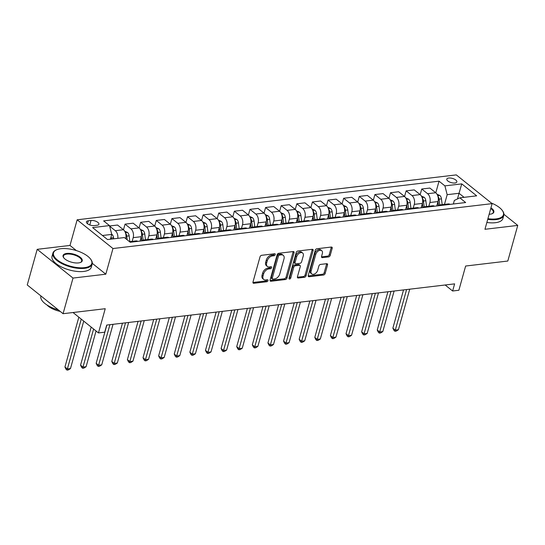 <?xml version="1.0" encoding="UTF-8"?>
<svg xmlns="http://www.w3.org/2000/svg" width="545" height="545" viewBox="0 0 545 545"><rect width="100%" height="100%" fill="white"/><g stroke="black" fill="none" stroke-linecap="round" stroke-linejoin="round"><path stroke-width="0.82" d="M275.245 254.631A1.117 0.729 128.7 0 0 275.089 253.861A1.117 0.729 128.7 0 0 274.666 253.759L261.634 255.298A1.601 1.036 128.7 0 0 260.019 256.845L252.989 282.024A1.601 1.036 128.7 0 0 253.214 283.127A1.601 1.036 128.7 0 0 253.82 283.277L266.852 281.731A1.117 0.729 128.7 0 0 267.983 280.655A1.117 0.729 128.7 0 0 267.827 279.878A1.117 0.729 128.7 0 0 267.397 279.776L265.715 279.973A5.116 3.318 128.7 0 1 263.76 279.49A5.116 3.318 128.7 0 1 263.037 275.961L263.623 273.863A5.116 3.318 128.7 0 1 268.801 268.923L270.484 268.726A1.117 0.729 128.7 0 0 271.614 267.643A1.117 0.729 128.7 0 0 271.458 266.873A1.117 0.729 128.7 0 0 271.029 266.764L269.346 266.968A5.116 3.318 128.7 0 1 267.391 266.485A5.116 3.318 128.7 0 1 266.668 262.956L267.254 260.857A5.116 3.318 128.7 0 1 272.432 255.912L274.115 255.714A1.117 0.729 128.7 0 0 275.245 254.631M267.391 266.485L266.423 265.708A5.116 3.318 128.7 0 1 265.701 262.179L266.287 260.081A5.116 3.318 128.7 0 1 271.465 255.135L273.147 254.937A1.117 0.729 128.7 0 0 274.278 253.854A1.117 0.729 128.7 0 0 274.292 253.8M252.928 282.494L265.885 280.954A1.117 0.729 128.7 0 0 267.016 279.878A1.117 0.729 128.7 0 0 267.03 279.817M263.76 279.49L262.792 278.713A5.116 3.318 128.7 0 1 262.07 275.184L262.656 273.086A5.116 3.318 128.7 0 1 267.827 268.147L269.516 267.949A1.117 0.729 128.7 0 0 270.647 266.866A1.117 0.729 128.7 0 0 270.661 266.812M448.726 178.024A5.218 2.187 15.6 0 0 446.805 179.107A5.218 2.187 15.6 0 0 449.339 181.907A5.218 2.187 15.6 0 0 454.925 182.997A5.218 2.187 15.6 0 0 456.846 181.914A5.218 2.187 15.6 0 0 454.312 179.107A5.218 2.187 15.6 0 0 448.726 178.024M328.594 256.906A1.601 1.036 128.7 0 0 330.209 255.36L332.178 248.295A1.601 1.036 128.7 0 0 331.953 247.198A1.601 1.036 128.7 0 0 331.346 247.042L316.877 248.758A1.601 1.036 128.7 0 0 315.262 250.305L308.232 275.484A1.601 1.036 128.7 0 0 308.456 276.581A1.601 1.036 128.7 0 0 309.063 276.737L323.532 275.021A1.601 1.036 128.7 0 0 325.154 273.474L327.531 264.945A1.601 1.036 128.7 0 0 327.307 263.841A1.601 1.036 128.7 0 0 326.7 263.691L320.508 264.42A1.601 1.036 128.7 0 0 318.886 265.967L317.708 270.197A4.278 2.773 128.7 0 1 315.065 273.699A4.278 2.773 128.7 0 1 311.747 273.924A4.278 2.773 128.7 0 1 311.147 270.974L315.773 254.399A4.278 2.773 128.7 0 1 318.416 250.898A4.278 2.773 128.7 0 1 321.734 250.673A4.278 2.773 128.7 0 1 322.333 253.623L321.564 256.388A1.601 1.036 128.7 0 0 321.788 257.485A1.601 1.036 128.7 0 0 322.402 257.642L328.594 256.906L327.627 256.13A1.601 1.036 128.7 0 0 329.241 254.583L331.21 247.519A1.601 1.036 128.7 0 0 331.271 247.055M76.409 250.605L69.992 245.448L37.196 249.331L73.016 278.073L63.07 313.702L105.233 308.708L98.468 332.934L104.715 332.191L106.704 325.065L454.619 283.87L452.629 290.996L458.876 290.253L465.641 266.028L507.804 261.035L517.75 225.405L503.921 214.308M73.016 278.073L105.812 274.19L112.972 248.534L492.121 203.632L484.955 229.288L517.75 225.405M294.048 252.812A1.601 1.036 128.7 0 0 293.823 251.708A1.601 1.036 128.7 0 0 293.21 251.558L278.74 253.275A1.601 1.036 128.7 0 0 277.126 254.815L270.095 280.001A1.601 1.036 128.7 0 0 270.32 281.097A1.601 1.036 128.7 0 0 270.926 281.254L285.396 279.537A1.601 1.036 128.7 0 0 287.017 277.991L294.048 252.812L293.081 252.035A1.601 1.036 128.7 0 0 293.135 251.572M297.808 251.013L312.278 249.303A1.601 1.036 128.7 0 1 312.891 249.453A1.601 1.036 128.7 0 1 313.116 250.557L306.086 275.736A1.601 1.036 128.7 0 1 304.464 277.282L298.272 278.011A1.601 1.036 128.7 0 1 297.665 277.861A1.601 1.036 128.7 0 1 297.441 276.758L300.288 266.546A1.601 1.036 128.7 0 0 300.063 265.442A1.601 1.036 128.7 0 0 299.45 265.292L295.342 265.783A1.601 1.036 128.7 0 0 293.728 267.322L290.757 277.957A1.117 0.729 128.7 0 1 290.069 278.87A1.117 0.729 128.7 0 1 289.204 278.931A1.117 0.729 128.7 0 1 289.041 278.161L296.194 252.56A1.601 1.036 128.7 0 1 297.808 251.013M63.07 313.702L27.25 284.96L37.196 249.331M94.292 225.61L97.037 225.289A5.055 2.119 15.6 0 0 98.904 224.24A5.055 2.119 15.6 0 0 96.445 221.522A5.055 2.119 15.6 0 0 91.035 220.473L88.29 220.793A5.055 2.119 15.6 0 0 86.423 221.842A5.055 2.119 15.6 0 0 88.883 224.56A5.055 2.119 15.6 0 0 94.292 225.61M112.972 248.534L77.152 219.798L456.301 174.897L492.121 203.632M435.789 192.801L439.038 181.178L103.611 220.895L109.47 225.596L92.602 227.592L107.515 239.555L124.376 237.559L130.235 242.259L465.662 202.536L459.803 197.835L454.339 200.431L453.345 203.994M439.038 181.178L444.897 185.872L461.758 183.876L476.671 195.839L459.803 197.835M69.992 245.448L77.152 219.798M445.149 284.987L452.629 290.996M73.023 312.523L98.468 332.934M109.47 225.596L111.752 234.404L110.41 239.214M111.752 234.404L102.467 235.501M457.459 198.945L459.04 193.277L447.173 194.681L444.468 204.389M420.175 194.654L421.748 189.013L429.869 188.052L435.728 192.746A6.52 4.142 83.2 0 1 438.01 201.555L436.777 205.956M421.748 189.013L427.607 193.713A6.52 4.142 83.2 0 1 429.889 202.515L428.847 206.235M404.56 196.5L406.134 190.859L414.255 189.898L420.113 194.599A6.52 4.142 83.2 0 1 422.395 203.408L421.162 207.802M406.134 190.859L411.993 195.56A6.52 4.142 83.2 0 1 414.275 204.368L413.233 208.088M388.946 198.346L390.52 192.712L398.64 191.751L404.499 196.445A6.52 4.142 83.2 0 1 406.774 205.254L405.548 209.655M390.52 192.712L396.379 197.406A6.52 4.142 83.2 0 1 398.654 206.214L397.618 209.934M373.332 200.199L374.906 194.558L383.026 193.598L388.878 198.298A6.52 4.142 83.2 0 1 391.16 207.107L389.934 211.501M374.906 194.558L380.757 199.259A6.52 4.142 83.2 0 1 383.04 208.067L382.004 211.787M357.711 202.045L359.284 196.411L367.405 195.444L373.264 200.144A6.52 4.142 83.2 0 1 375.546 208.953L374.32 213.354M359.284 196.411L365.143 201.105A6.52 4.142 83.2 0 1 367.425 209.914L366.39 213.633M342.097 203.898L343.67 198.257L351.791 197.297L357.649 201.997A6.52 4.142 83.2 0 1 359.932 210.799L358.699 215.2M343.67 198.257L349.529 202.958A6.52 4.142 83.2 0 1 351.811 211.767L350.769 215.486M326.482 205.744L328.056 200.104L336.176 199.143L342.035 203.844A6.52 4.142 83.2 0 1 344.317 212.652L343.084 217.053M328.056 200.104L333.915 204.804A6.52 4.142 83.2 0 1 336.197 213.613L335.155 217.332M310.868 207.597L312.442 201.957L320.562 200.996L326.421 205.697A6.52 4.142 83.2 0 1 328.696 214.498L327.47 218.899M312.442 201.957L318.3 206.657A6.52 4.142 83.2 0 1 320.576 215.459L319.54 219.179M295.254 209.444L296.827 203.803L304.948 202.842L310.8 207.543A6.52 4.142 83.2 0 1 313.082 216.351L311.856 220.752M296.827 203.803L302.679 208.503A6.52 4.142 83.2 0 1 304.962 217.312L303.926 221.032M279.633 211.297L281.206 205.656L289.327 204.695L295.186 209.389A6.52 4.142 83.2 0 1 297.468 218.198L296.242 222.598M281.206 205.656L287.065 210.356A6.52 4.142 83.2 0 1 289.347 219.158L288.312 222.878M264.018 213.143L265.592 207.502L273.713 206.541L279.571 211.242A6.52 4.142 83.2 0 1 281.854 220.051L280.62 224.445M265.592 207.502L271.451 212.203A6.52 4.142 83.2 0 1 273.733 221.011L272.691 224.731M248.404 214.989L249.978 209.355L258.098 208.394L263.957 213.088A6.52 4.142 83.2 0 1 266.233 221.897L265.006 226.298M249.978 209.355L255.837 214.049A6.52 4.142 83.2 0 1 258.119 222.857L257.077 226.577M232.79 216.842L234.364 211.201L242.484 210.241L248.343 214.941A6.52 4.142 83.2 0 1 250.618 223.75L249.392 228.144M234.364 211.201L240.222 215.902A6.52 4.142 83.2 0 1 242.498 224.71L241.462 228.43M217.176 218.688L218.749 213.054L226.87 212.087L232.722 216.787A6.52 4.142 83.2 0 1 235.004 225.596L233.778 229.997M218.749 213.054L224.601 217.748A6.52 4.142 83.2 0 1 226.884 226.556L225.848 230.276M201.555 220.541L203.128 214.9L211.249 213.94L217.108 218.64A6.52 4.142 83.2 0 1 219.39 227.442L218.164 231.843M203.128 214.9L208.987 219.601A6.52 4.142 83.2 0 1 211.269 228.409L210.227 232.129M185.94 222.387L187.514 216.747L195.635 215.786L201.493 220.487A6.52 4.142 83.2 0 1 203.776 229.295L202.542 233.696M187.514 216.747L193.373 221.447A6.52 4.142 83.2 0 1 195.655 230.256L194.613 233.975M170.326 224.24L171.9 218.6L180.02 217.639L185.879 222.34A6.52 4.142 83.2 0 1 188.154 231.141L186.928 235.542M171.9 218.6L177.759 223.3A6.52 4.142 83.2 0 1 180.041 232.102L178.998 235.822M154.712 226.086L156.286 220.446L164.406 219.485L170.258 224.186A6.52 4.142 83.2 0 1 172.54 232.994L171.314 237.395M156.286 220.446L162.144 225.146A6.52 4.142 83.2 0 1 164.42 233.955L163.384 237.674M139.091 227.939L140.671 222.299L148.792 221.338L154.644 226.032A6.52 4.142 83.2 0 1 156.926 234.841L155.7 239.241M140.671 222.299L146.523 226.999A6.52 4.142 83.2 0 1 148.805 235.801L147.77 239.521M123.477 229.786L125.05 224.145L133.171 223.184L139.03 227.885A6.52 4.142 83.2 0 1 141.312 236.694L140.085 241.088M125.05 224.145L130.909 228.846A6.52 4.142 83.2 0 1 133.191 237.654L132.149 241.374M109.572 225.977L117.556 225.037L123.415 229.731A6.52 4.142 83.2 0 1 125.697 238.54L125.677 238.601M464.095 197.331L459.04 193.277L461.758 183.876M109.606 226.134L115.295 230.692A6.52 4.142 83.2 0 1 117.809 238.335M129.519 241.687L135.964 240.924A6.52 4.142 83.2 0 1 137.837 241.353M141.741 240.897A6.52 4.142 83.2 0 1 143.458 240.032A6.52 4.142 83.2 0 1 145.331 240.468M143.458 240.032L151.578 239.071A6.52 4.142 83.2 0 1 153.452 239.507M157.355 239.044A6.52 4.142 83.2 0 1 159.079 238.185A6.52 4.142 83.2 0 1 160.945 238.621M159.079 238.185L167.192 237.225A6.52 4.142 83.2 0 1 169.066 237.661M172.976 237.198A6.52 4.142 83.2 0 1 174.693 236.332A6.52 4.142 83.2 0 1 176.566 236.768M174.693 236.332L182.813 235.372A6.52 4.142 83.2 0 1 184.68 235.808M188.59 235.345A6.52 4.142 83.2 0 1 190.307 234.486A6.52 4.142 83.2 0 1 192.181 234.922M190.307 234.486L198.428 233.526A6.52 4.142 83.2 0 1 200.301 233.962M204.205 233.498A6.52 4.142 83.2 0 1 205.921 232.633A6.52 4.142 83.2 0 1 207.795 233.069M205.921 232.633L214.042 231.673A6.52 4.142 83.2 0 1 215.915 232.109M219.819 231.645A6.52 4.142 83.2 0 1 221.536 230.787A6.52 4.142 83.2 0 1 223.409 231.223M221.536 230.787L229.656 229.827A6.52 4.142 83.2 0 1 231.53 230.263M235.433 229.799A6.52 4.142 83.2 0 1 237.157 228.941A6.52 4.142 83.2 0 1 239.023 229.377M237.157 228.941L245.277 227.974A6.52 4.142 83.2 0 1 247.144 228.409M251.054 227.946A6.52 4.142 83.2 0 1 252.771 227.088A6.52 4.142 83.2 0 1 254.644 227.524M252.771 227.088L260.892 226.127A6.52 4.142 83.2 0 1 262.765 226.563M266.668 226.1A6.52 4.142 83.2 0 1 268.385 225.242A6.52 4.142 83.2 0 1 270.259 225.678M268.385 225.242L276.506 224.281A6.52 4.142 83.2 0 1 278.379 224.71M282.283 224.254A6.52 4.142 83.2 0 1 284 223.389A6.52 4.142 83.2 0 1 285.873 223.825M284 223.389L292.12 222.428A6.52 4.142 83.2 0 1 293.993 222.864M297.897 222.401A6.52 4.142 83.2 0 1 299.614 221.542A6.52 4.142 83.2 0 1 301.487 221.978M299.614 221.542L307.734 220.582A6.52 4.142 83.2 0 1 309.608 221.018M313.511 220.555A6.52 4.142 83.2 0 1 315.235 219.69A6.52 4.142 83.2 0 1 317.101 220.126M315.235 219.69L323.355 218.729A6.52 4.142 83.2 0 1 325.222 219.165M329.132 218.702A6.52 4.142 83.2 0 1 330.849 217.843A6.52 4.142 83.2 0 1 332.722 218.279M330.849 217.843L338.97 216.883A6.52 4.142 83.2 0 1 340.843 217.319M344.747 216.856A6.52 4.142 83.2 0 1 346.463 215.99A6.52 4.142 83.2 0 1 348.337 216.426M346.463 215.99L354.584 215.03A6.52 4.142 83.2 0 1 356.457 215.466M360.361 215.003A6.52 4.142 83.2 0 1 362.078 214.144A6.52 4.142 83.2 0 1 363.951 214.58M362.078 214.144L370.198 213.184A6.52 4.142 83.2 0 1 372.072 213.62M375.975 213.156A6.52 4.142 83.2 0 1 377.692 212.298A6.52 4.142 83.2 0 1 379.565 212.727M377.692 212.298L385.812 211.331A6.52 4.142 83.2 0 1 387.686 211.767M391.589 211.303A6.52 4.142 83.2 0 1 393.313 210.445A6.52 4.142 83.2 0 1 395.18 210.881M393.313 210.445L401.433 209.484A6.52 4.142 83.2 0 1 403.3 209.92M407.21 209.457A6.52 4.142 83.2 0 1 408.927 208.599A6.52 4.142 83.2 0 1 410.801 209.035M408.927 208.599L417.048 207.631A6.52 4.142 83.2 0 1 418.921 208.067M422.825 207.611A6.52 4.142 83.2 0 1 424.541 206.746A6.52 4.142 83.2 0 1 426.415 207.182M424.541 206.746L432.662 205.785A6.52 4.142 83.2 0 1 434.535 206.221M438.439 205.758A6.52 4.142 83.2 0 1 440.156 204.9A6.52 4.142 83.2 0 1 442.029 205.336M440.156 204.9L448.276 203.939A6.52 4.142 83.2 0 1 450.15 204.375M447.173 194.681L444.897 185.872M105.812 274.19L92.282 263.337M270.034 280.464L284.429 278.761A1.601 1.036 128.7 0 0 286.05 277.214L293.081 252.035M279.544 255.074A1.117 0.729 128.7 0 0 278.413 256.15L272.241 278.257A1.117 0.729 128.7 0 0 272.398 279.026A1.117 0.729 128.7 0 0 272.827 279.135L274.605 278.924A5.116 3.318 128.7 0 0 279.776 273.978L283.993 258.875A5.116 3.318 128.7 0 0 283.271 255.346A5.116 3.318 128.7 0 0 281.322 254.862L279.544 255.074L278.577 254.297A1.117 0.729 128.7 0 0 277.439 255.373L278.413 256.15M272.398 279.026L271.43 278.25A1.117 0.729 128.7 0 1 271.274 277.48L277.439 255.373M283.271 255.346L282.303 254.57A5.116 3.318 128.7 0 0 280.355 254.086L281.322 254.862M278.577 254.297L280.355 254.086M297.379 277.228L303.497 276.506A1.601 1.036 128.7 0 0 305.111 274.959L312.142 249.78A1.601 1.036 128.7 0 0 312.203 249.31M300.063 265.442L299.096 264.666A1.601 1.036 128.7 0 0 298.483 264.516L294.375 265.006A1.601 1.036 128.7 0 0 292.76 266.546L289.79 277.18L290.757 277.957M289.054 278.12A1.117 0.729 128.7 0 0 289.79 277.18M303.245 255.952A4.278 2.773 128.7 0 0 302.645 253.003A4.278 2.773 128.7 0 0 299.334 253.227A4.278 2.773 128.7 0 0 296.684 256.729L295.056 262.567A1.601 1.036 128.7 0 0 295.281 263.671A1.601 1.036 128.7 0 0 295.894 263.821L300.002 263.337A1.601 1.036 128.7 0 0 301.617 261.791L303.245 255.952M302.645 253.003L301.678 252.226A4.278 2.773 128.7 0 0 298.367 252.451A4.278 2.773 128.7 0 0 295.717 255.952L296.684 256.729M295.281 263.671L294.314 262.894A1.601 1.036 128.7 0 1 294.089 261.791L295.717 255.952M321.502 256.852L327.627 256.13M321.734 250.673L320.767 249.896A4.278 2.773 128.7 0 0 317.449 250.121A4.278 2.773 128.7 0 0 314.806 253.623L315.773 254.399M311.747 273.924L310.779 273.147A4.278 2.773 128.7 0 1 310.18 270.197L314.806 253.623M308.17 275.947L322.565 274.244A1.601 1.036 128.7 0 0 324.18 272.698L326.564 264.168A1.601 1.036 128.7 0 0 326.625 263.698M111.705 234.221L111.902 234.309A4.319 2.745 83.2 0 1 113.523 237.695L113.667 238.826M78.841 317.19L64.937 367.003L67.355 368.945L70.475 368.57L83.732 321.107M111.289 239.105L111.153 237.974A4.319 2.745 -96.8 0 0 110.989 237.123M81.26 319.132L67.049 370.103L66.081 369.326L64.937 367.003M70.475 368.57L68.295 369.953L67.049 370.103M124.682 231.209L127.523 232.456A4.319 2.745 83.2 0 1 129.138 235.842L129.853 241.646M91.178 327.089L80.551 365.15L82.969 367.092L86.096 366.724L96.063 331.006M127.223 239.841L126.767 236.128A4.319 2.745 -96.8 0 0 125.82 233.498L125.588 233.253M93.597 329.03L82.663 368.25L81.696 367.473L80.551 365.15M86.096 366.724L83.916 368.107L82.663 368.25M140.303 229.356L143.137 230.61A4.319 2.745 83.2 0 1 144.759 233.996L145.467 239.793M106.847 325.052L96.165 363.304L98.584 365.245L101.711 364.871L113.033 324.316M141.203 237.075L141.673 240.904M143.097 240.1L142.381 234.275A4.319 2.745 -96.8 0 0 141.441 231.645L141.203 231.407M141.319 236.666L141.829 240.815M109.906 324.691L98.277 366.404L97.31 365.627L96.165 363.304M101.711 364.871L99.531 366.254L98.277 366.404M155.918 227.51L158.752 228.757A4.319 2.745 83.2 0 1 160.373 232.143L161.082 237.947M122.462 323.199L111.78 361.451L114.205 363.392L117.325 363.024L128.647 322.47M156.817 235.222L157.287 239.051M158.711 238.254L157.995 232.429A4.319 2.745 -96.8 0 0 157.055 229.799L156.824 229.554M148.805 235.801L156.926 234.841L157.444 238.962M125.527 322.838L113.898 364.55L112.924 363.774L111.78 361.451M117.325 363.024L115.145 364.407L113.898 364.55M171.532 225.657L174.366 226.911A4.319 2.745 83.2 0 1 175.987 230.297L176.696 236.094M138.076 321.352L127.394 359.605L129.819 361.546L132.939 361.178L144.262 320.617M172.438 233.376L172.908 237.204M174.325 236.401L173.617 230.576A4.319 2.745 -96.8 0 0 172.67 227.946L172.438 227.708M172.547 232.967L173.058 237.116M141.141 320.991L129.512 362.704L128.545 361.928L127.394 359.605M132.939 361.178L130.759 362.554L129.512 362.704M60.842 248.704A19.886 8.338 15.6 0 0 56.7 249.733A19.886 8.338 15.6 0 0 59.453 261.45A19.886 8.338 15.6 0 0 84.468 267.656A19.886 8.338 15.6 0 0 90.674 259.216A19.886 8.338 15.6 0 0 60.842 248.704M90.674 259.216L91.001 259.665A20.369 8.543 -164.4 0 1 92.16 264.087A20.369 8.543 -164.4 0 1 84.638 268.317A20.369 8.543 -164.4 0 1 62.818 264.073A20.369 8.543 -164.4 0 1 52.913 253.125A20.369 8.543 -164.4 0 1 56.19 249.951L56.7 249.733M66.749 253.439A9.939 4.169 -164.4 0 1 79.257 256.545A9.939 4.169 -164.4 0 1 80.633 262.404A9.939 4.169 -164.4 0 1 78.562 262.915A9.939 4.169 -164.4 0 1 63.642 257.662A9.939 4.169 -164.4 0 1 66.749 253.439M80.36 262.513A9.456 3.965 15.6 0 0 81.641 261.15A9.456 3.965 15.6 0 0 77.043 256.068A9.456 3.965 15.6 0 0 66.919 254.099A9.456 3.965 15.6 0 0 63.431 256.061A9.456 3.965 15.6 0 0 63.82 257.894M58.335 309.901A20.369 8.543 -164.4 0 1 40.895 296.167L40.957 295.955M46.345 300.281A20.369 8.543 -164.4 0 1 45.467 299.58M60.195 311.393A14.667 6.152 -164.4 0 1 46.993 304.996M92.16 264.087L91.281 267.22A20.369 8.543 -164.4 0 1 83.76 271.451A20.369 8.543 -164.4 0 1 61.946 267.207A20.369 8.543 -164.4 0 1 52.041 256.266L52.913 253.125M487.911 218.702A19.886 8.338 15.6 0 0 496.093 218.906A19.886 8.338 15.6 0 0 502.306 210.472A19.886 8.338 15.6 0 0 491.406 203.06M502.306 210.472L502.626 210.922A20.369 8.543 -164.4 0 1 503.784 215.336A20.369 8.543 -164.4 0 1 496.263 219.567A20.369 8.543 -164.4 0 1 487.734 219.335M490.943 207.843A9.939 4.169 -164.4 0 1 492.258 213.66A9.939 4.169 -164.4 0 1 490.187 214.171A9.939 4.169 -164.4 0 1 489.158 214.246M491.992 213.763A9.456 3.965 15.6 0 0 493.266 212.4A9.456 3.965 15.6 0 0 490.759 208.517M503.784 215.336L502.912 218.477A20.369 8.543 -164.4 0 1 495.391 222.707A20.369 8.543 -164.4 0 1 486.862 222.469M187.146 223.811L189.98 225.065A4.319 2.745 83.2 0 1 191.602 228.45L192.317 234.248M153.69 319.506L143.015 357.752L145.433 359.693L148.553 359.325L159.883 318.771M188.052 231.523L188.522 235.351M189.946 234.554L189.231 228.73A4.319 2.745 -96.8 0 0 188.284 226.1L188.052 225.855M188.168 231.114L188.672 235.263M156.756 319.138L145.127 360.858L144.159 360.081L143.015 357.752M148.553 359.325L146.373 360.708L145.127 360.858M202.76 221.958L205.601 223.212A4.319 2.745 83.2 0 1 207.216 226.597L207.931 232.402M169.311 317.653L158.629 355.905L161.048 357.847L164.174 357.479L175.497 316.924M203.666 229.677L204.137 233.505M205.56 232.708L204.845 226.877A4.319 2.745 -96.8 0 0 203.905 224.254L203.666 224.009M203.782 229.268L204.286 233.417M172.37 317.292L160.741 359.005L159.774 358.229L158.629 355.905M164.174 357.479L161.994 358.855L160.741 359.005M218.382 220.112L221.216 221.365A4.319 2.745 83.2 0 1 222.837 224.751L223.545 230.549M184.925 315.807L174.243 354.059L176.662 356.001L179.789 355.626L191.111 315.071M219.281 227.824L219.751 231.659M221.175 230.855L220.459 225.03A4.319 2.745 -96.8 0 0 219.519 222.401L219.281 222.156M219.397 227.415L219.908 231.571M187.984 315.439L176.355 357.159L175.388 356.382L174.243 354.059M179.789 355.626L177.609 357.009L176.355 357.159M233.996 218.259L236.83 219.512A4.319 2.745 83.2 0 1 238.451 222.898L239.16 228.702M200.54 313.954L189.858 352.206L192.283 354.148L195.403 353.78L206.725 313.225M234.895 225.977L235.365 229.806M236.789 229.009L236.074 223.184A4.319 2.745 -96.8 0 0 235.133 220.555L234.902 220.309M235.011 225.569L235.522 229.718M203.605 313.593L191.976 355.306L191.002 354.529L189.858 352.206M195.403 353.78L193.223 355.163L191.976 355.306M249.61 216.413L252.444 217.666A4.319 2.745 83.2 0 1 254.065 221.052L254.774 226.849M216.154 312.108L205.472 350.36L207.897 352.302L211.017 351.927L222.34 311.372M250.516 224.124L250.986 227.96M252.403 227.156L251.695 221.331A4.319 2.745 -96.8 0 0 250.748 218.702L250.516 218.463M250.625 223.722L251.136 227.871M219.219 311.747L207.591 353.46L206.623 352.683L205.472 350.36M211.017 351.927L208.837 353.31L207.591 353.46M265.224 214.566L268.058 215.813A4.319 2.745 83.2 0 1 269.68 219.199L270.395 225.003M231.768 310.255L221.093 348.507L223.511 350.449L226.631 350.081L237.961 309.526M266.13 222.278L266.6 226.107M268.024 225.31L267.309 219.485A4.319 2.745 -96.8 0 0 266.362 216.856L266.13 216.61M258.119 222.857L266.233 221.897L266.75 226.018M234.834 309.894L223.205 351.607L222.237 350.83L221.093 348.507M226.631 350.081L224.451 351.464L223.205 351.607M280.839 212.714L283.679 213.967A4.319 2.745 83.2 0 1 285.294 217.353L286.009 223.15M247.389 308.409L236.707 346.661L239.126 348.602L242.253 348.228L253.575 307.673M281.745 220.425L282.215 224.261M283.638 223.457L282.923 217.632A4.319 2.745 -96.8 0 0 281.983 215.003L281.745 214.764M281.86 220.023L282.365 224.172M250.448 308.048L238.819 349.761L237.852 348.984L236.707 346.661M242.253 348.228L240.072 349.611L238.819 349.761M296.46 210.867L299.294 212.114A4.319 2.745 83.2 0 1 300.915 215.5L301.623 221.304M263.003 306.556L252.321 344.808L254.74 346.749L257.867 346.382L269.189 305.827M297.359 218.579L297.829 222.408M299.253 221.611L298.537 215.786A4.319 2.745 -96.8 0 0 297.597 213.156L297.359 212.911M297.475 218.17L297.986 222.319M266.069 306.195L254.433 347.908L253.466 347.131L252.321 344.808M257.867 346.382L255.687 347.764L254.433 347.908M312.074 209.014L314.908 210.268A4.319 2.745 83.2 0 1 316.529 213.654L317.238 219.451M278.618 304.709L267.936 342.962L270.361 344.903L273.481 344.535L284.803 303.974M312.98 216.733L313.443 220.561M314.867 219.758L314.152 213.933A4.319 2.745 -96.8 0 0 313.212 211.303L312.98 211.065M313.089 216.324L313.6 220.473M281.683 304.348L270.054 346.061L269.08 345.285L267.936 342.962M273.481 344.535L271.301 345.911L270.054 346.061M327.688 207.168L330.522 208.422A4.319 2.745 83.2 0 1 332.143 211.807L332.852 217.605M294.232 302.863L283.557 341.109L285.975 343.05L289.095 342.682L300.418 302.128M328.594 214.88L329.064 218.709M330.488 217.911L329.773 212.087A4.319 2.745 -96.8 0 0 328.826 209.457L328.594 209.212M328.703 214.471L329.214 218.62M297.298 302.495L285.669 344.215L284.701 343.439L283.557 341.109M289.095 342.682L286.915 344.065L285.669 344.215M343.302 205.315L346.136 206.569A4.319 2.745 83.2 0 1 347.758 209.954L348.473 215.759M309.846 301.01L299.171 339.262L301.589 341.204L304.709 340.836L316.039 300.281M344.208 213.034L344.678 216.862M346.102 216.065L345.387 210.234A4.319 2.745 -96.8 0 0 344.44 207.611L344.208 207.366M344.324 212.625L344.828 216.774M312.912 300.649L301.283 342.362L300.315 341.586L299.171 339.262M304.709 340.836L302.529 342.212L301.283 342.362M358.917 203.469L361.757 204.722A4.319 2.745 83.2 0 1 363.372 208.108L364.087 213.906M325.467 299.164L314.785 337.416L317.204 339.358L320.331 338.983L331.653 298.428M359.823 211.181L360.293 215.016M361.717 214.212L361.001 208.388A4.319 2.745 -96.8 0 0 360.061 205.758L359.823 205.513M359.938 210.772L360.449 214.928M328.526 298.796L316.897 340.516L315.93 339.739L314.785 337.416M320.331 338.983L318.151 340.366L316.897 340.516M374.538 201.616L377.372 202.869A4.319 2.745 83.2 0 1 378.993 206.255L379.702 212.059M341.081 297.311L330.399 335.563L332.818 337.505L335.945 337.137L347.267 296.582M375.437 209.334L375.907 213.163M377.331 212.366L376.615 206.541A4.319 2.745 -96.8 0 0 375.675 203.912L375.444 203.666M367.425 209.914L375.546 208.953L376.064 213.075M344.147 296.95L332.511 338.663L331.544 337.886L330.399 335.563M335.945 337.137L333.765 338.52L332.511 338.663M390.152 199.77L392.986 201.023A4.319 2.745 83.2 0 1 394.607 204.409L395.316 210.207M356.696 295.465L346.014 333.717L348.439 335.659L351.559 335.284L362.881 294.729M391.058 207.482L391.521 211.317M392.945 210.513L392.23 204.688A4.319 2.745 -96.8 0 0 391.29 202.059L391.058 201.82M391.167 207.08L391.678 211.228M359.761 295.104L348.132 336.817L347.165 336.04L346.014 333.717M351.559 335.284L349.379 336.667L348.132 336.817M405.766 197.924L408.6 199.17A4.319 2.745 83.2 0 1 410.221 202.556L410.93 208.36M372.31 293.612L361.635 331.864L364.053 333.806L367.173 333.438L378.496 292.883M406.672 205.635L407.142 209.464M408.566 208.667L407.851 202.842A4.319 2.745 -96.8 0 0 406.904 200.213L406.672 199.967M406.781 205.227L407.292 209.375M375.376 293.251L363.747 334.964L362.779 334.187L361.635 331.864M367.173 333.438L364.993 334.821L363.747 334.964M421.38 196.071L424.214 197.324A4.319 2.745 83.2 0 1 425.836 200.71L426.551 206.507M387.924 291.766L377.249 330.018L379.667 331.959L382.788 331.585L394.117 291.03M422.286 203.782L422.756 207.618M424.18 206.814L423.465 200.989A4.319 2.745 -96.8 0 0 422.518 198.36L422.286 198.121M422.402 203.38L422.906 207.529M390.99 291.405L379.361 333.118L378.394 332.341L377.249 330.018M382.788 331.585L380.608 332.968L379.361 333.118M436.995 194.224L439.835 195.471A4.319 2.745 83.2 0 1 441.457 198.857L442.165 204.661M403.545 289.913L392.863 328.165L395.282 330.107L398.409 329.739L409.731 289.184M437.901 201.936L438.371 205.765M439.795 204.968L439.079 199.143A4.319 2.745 -96.8 0 0 438.139 196.513L437.901 196.268M438.017 201.527L438.527 205.676M406.604 289.552L394.975 331.265L394.008 330.488L392.863 328.165M398.409 329.739L396.229 331.122L394.975 331.265M438.01 201.555L429.889 202.515M422.395 203.408L414.275 204.368M406.774 205.254L398.654 206.214M391.16 207.107L383.04 208.067M359.932 210.799L351.811 211.767M344.317 212.652L336.197 213.613M328.696 214.498L320.576 215.459M313.082 216.351L304.962 217.312M297.468 218.198L289.347 219.158M281.854 220.051L273.733 221.011M250.618 223.75L242.498 224.71M235.004 225.596L226.884 226.556M219.39 227.442L211.269 228.409M203.776 229.295L195.655 230.256M188.154 231.141L180.041 232.102M172.54 232.994L164.42 233.955M141.312 236.694L133.191 237.654M123.415 229.731L115.295 230.692M139.03 227.885L130.909 228.846M154.644 226.032L146.523 226.999M170.258 224.186L162.144 225.146M185.879 222.34L177.759 223.3M201.493 220.487L193.373 221.447M217.108 218.64L208.987 219.601M232.722 216.787L224.601 217.748M248.343 214.941L240.222 215.902M263.957 213.088L255.837 214.049M279.571 211.242L271.451 212.203M295.186 209.389L287.065 210.356M310.8 207.543L302.679 208.503M326.421 205.697L318.3 206.657M342.035 203.844L333.915 204.804M357.649 201.997L349.529 202.958M373.264 200.144L365.143 201.105M388.878 198.298L380.757 199.259M404.499 196.445L396.379 197.406M420.113 194.599L411.993 195.56M435.728 192.746L427.607 193.713M87.479 223.709L88.29 220.793M89.789 224.942L91.035 220.473M271.465 255.135L272.432 255.912M266.287 260.081L267.254 260.857M265.701 262.179L266.668 262.956M269.516 267.949L270.484 268.726M267.827 268.147L268.801 268.923M262.656 273.086L263.623 273.863M262.07 275.184L263.037 275.961M265.885 280.954L266.852 281.731M252.934 282.562L253.82 283.277M273.147 254.937L274.115 255.714M286.05 277.214L287.017 277.991M284.429 278.761L285.396 279.537M270.041 280.539L270.926 281.254M271.274 277.48L272.241 278.257M312.142 249.78L313.116 250.557M305.111 274.959L306.086 275.736M303.497 276.506L304.464 277.282M297.386 277.296L298.272 278.011M298.483 264.516L299.45 265.292M294.375 265.006L295.342 265.783M292.76 266.546L293.728 267.322M294.089 261.791L295.056 262.567M321.509 256.927L322.402 257.642M310.18 270.197L311.147 270.974M326.564 264.168L327.531 264.945M324.18 272.698L325.154 273.474M322.565 274.244L323.532 275.021M308.177 276.022L309.063 276.737M331.21 247.519L332.178 248.295M329.241 254.583L330.209 255.36M113.523 237.695L111.153 237.974M127.441 232.422L125.391 232.667M129.138 235.842L126.767 236.128M143.056 230.576L141.005 230.814M144.759 233.996L142.381 234.275M158.67 228.723L156.626 228.968M160.373 232.143L157.995 232.429M174.284 226.877L172.24 227.115M175.987 230.297L173.617 230.576M189.905 225.024L187.855 225.269M191.602 228.45L189.231 228.73M205.52 223.178L203.469 223.416M207.216 226.597L204.845 226.877M221.134 221.325L219.09 221.57M222.837 224.751L220.459 225.03M236.748 219.478L234.704 219.724M238.451 222.898L236.074 223.184M252.362 217.625L250.319 217.871M254.065 221.052L251.695 221.331M267.983 215.779L265.933 216.024M269.68 219.199L267.309 219.485M283.598 213.933L281.547 214.171M285.294 217.353L282.923 217.632M299.212 212.08L297.168 212.325M300.915 215.5L298.537 215.786M314.826 210.234L312.782 210.472M316.529 213.654L314.152 213.933M330.447 208.381L328.397 208.626M332.143 211.807L329.773 212.087M346.061 206.535L344.011 206.773M347.758 209.954L345.387 210.234M361.676 204.682L359.625 204.927M363.372 208.108L361.001 208.388M377.29 202.835L375.246 203.081M378.993 206.255L376.615 206.541M392.904 200.982L390.86 201.228M394.607 204.409L392.23 204.688M408.525 199.136L406.475 199.381M410.221 202.556L407.851 202.842M424.139 197.29L422.089 197.528M425.836 200.71L423.465 200.989M439.754 195.437L437.703 195.682M441.457 198.857L439.079 199.143"/></g></svg>
